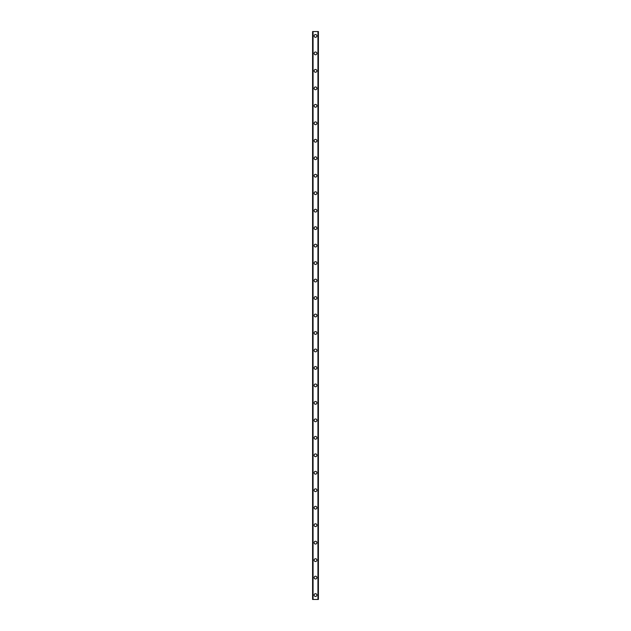 <?xml version="1.0" encoding="UTF-8"?>
<svg xmlns="http://www.w3.org/2000/svg" width="631" height="631" viewBox="0 0 631 631"><rect width="100%" height="100%" fill="white"/><g stroke="black" fill="none" stroke-linecap="round" stroke-linejoin="round"><path stroke-width="0.95" d="M314.12 595.08A1.38 1.38 0 0 1 315.5 593.7A1.38 1.38 0 0 1 316.88 595.08A1.38 1.38 0 0 1 315.5 596.469A1.38 1.38 0 0 1 314.12 595.08M314.12 577.61A1.38 1.38 0 0 1 315.5 576.221A1.38 1.38 0 0 1 316.88 577.61A1.38 1.38 0 0 1 315.5 578.99A1.38 1.38 0 0 1 314.12 577.61M314.12 560.131A1.38 1.38 0 0 1 315.5 558.75A1.38 1.38 0 0 1 316.88 560.131A1.38 1.38 0 0 1 315.5 561.519A1.38 1.38 0 0 1 314.12 560.131M314.12 542.66A1.38 1.38 0 0 1 315.5 541.28A1.38 1.38 0 0 1 316.88 542.66A1.38 1.38 0 0 1 315.5 544.04A1.38 1.38 0 0 1 314.12 542.66M314.12 525.189A1.38 1.38 0 0 1 315.5 523.801A1.38 1.38 0 0 1 316.88 525.189A1.38 1.38 0 0 1 315.5 526.569A1.38 1.38 0 0 1 314.12 525.189M314.12 507.71A1.38 1.38 0 0 1 315.5 506.33A1.38 1.38 0 0 1 316.88 507.71A1.38 1.38 0 0 1 315.5 509.099A1.38 1.38 0 0 1 314.12 507.71M314.12 490.24A1.38 1.38 0 0 1 315.5 488.851A1.38 1.38 0 0 1 316.88 490.24A1.38 1.38 0 0 1 315.5 491.62A1.38 1.38 0 0 1 314.12 490.24M314.12 472.761A1.38 1.38 0 0 1 315.5 471.381A1.38 1.38 0 0 1 316.88 472.761A1.38 1.38 0 0 1 315.5 474.149A1.38 1.38 0 0 1 314.12 472.761M314.12 455.29A1.38 1.38 0 0 1 315.5 453.91A1.38 1.38 0 0 1 316.88 455.29A1.38 1.38 0 0 1 315.5 456.67A1.38 1.38 0 0 1 314.12 455.29M314.12 437.819A1.38 1.38 0 0 1 315.5 436.431A1.38 1.38 0 0 1 316.88 437.819A1.38 1.38 0 0 1 315.5 439.2A1.38 1.38 0 0 1 314.12 437.819M314.12 420.341A1.38 1.38 0 0 1 315.5 418.96A1.38 1.38 0 0 1 316.88 420.341A1.38 1.38 0 0 1 315.5 421.729A1.38 1.38 0 0 1 314.12 420.341M314.12 402.87A1.38 1.38 0 0 1 315.5 401.49A1.38 1.38 0 0 1 316.88 402.87A1.38 1.38 0 0 1 315.5 404.25A1.38 1.38 0 0 1 314.12 402.87M314.12 385.399A1.38 1.38 0 0 1 315.5 384.011A1.38 1.38 0 0 1 316.88 385.399A1.38 1.38 0 0 1 315.5 386.779A1.38 1.38 0 0 1 314.12 385.399M314.12 367.92A1.38 1.38 0 0 1 315.5 366.54A1.38 1.38 0 0 1 316.88 367.92A1.38 1.38 0 0 1 315.5 369.309A1.38 1.38 0 0 1 314.12 367.92M314.12 350.45A1.38 1.38 0 0 1 315.5 349.061A1.38 1.38 0 0 1 316.88 350.45A1.38 1.38 0 0 1 315.5 351.83A1.38 1.38 0 0 1 314.12 350.45M314.12 332.971A1.38 1.38 0 0 1 315.5 331.59A1.38 1.38 0 0 1 316.88 332.971A1.38 1.38 0 0 1 315.5 334.359A1.38 1.38 0 0 1 314.12 332.971M314.12 315.5A1.38 1.38 0 0 1 315.5 314.12A1.38 1.38 0 0 1 316.88 315.5A1.38 1.38 0 0 1 315.5 316.88A1.38 1.38 0 0 1 314.12 315.5M314.12 298.029A1.38 1.38 0 0 1 315.5 296.641A1.38 1.38 0 0 1 316.88 298.029A1.38 1.38 0 0 1 315.5 299.409A1.38 1.38 0 0 1 314.12 298.029M314.12 280.55A1.38 1.38 0 0 1 315.5 279.17A1.38 1.38 0 0 1 316.88 280.55A1.38 1.38 0 0 1 315.5 281.939A1.38 1.38 0 0 1 314.12 280.55M314.12 263.08A1.38 1.38 0 0 1 315.5 261.691A1.38 1.38 0 0 1 316.88 263.08A1.38 1.38 0 0 1 315.5 264.46A1.38 1.38 0 0 1 314.12 263.08M314.12 245.601A1.38 1.38 0 0 1 315.5 244.221A1.38 1.38 0 0 1 316.88 245.601A1.38 1.38 0 0 1 315.5 246.989A1.38 1.38 0 0 1 314.12 245.601M314.12 228.13A1.38 1.38 0 0 1 315.5 226.75A1.38 1.38 0 0 1 316.88 228.13A1.38 1.38 0 0 1 315.5 229.51A1.38 1.38 0 0 1 314.12 228.13M314.12 210.659A1.38 1.38 0 0 1 315.5 209.271A1.38 1.38 0 0 1 316.88 210.659A1.38 1.38 0 0 1 315.5 212.04A1.38 1.38 0 0 1 314.12 210.659M314.12 193.181A1.38 1.38 0 0 1 315.5 191.8A1.38 1.38 0 0 1 316.88 193.181A1.38 1.38 0 0 1 315.5 194.569A1.38 1.38 0 0 1 314.12 193.181M314.12 175.71A1.38 1.38 0 0 1 315.5 174.33A1.38 1.38 0 0 1 316.88 175.71A1.38 1.38 0 0 1 315.5 177.09A1.38 1.38 0 0 1 314.12 175.71M314.12 158.239A1.38 1.38 0 0 1 315.5 156.851A1.38 1.38 0 0 1 316.88 158.239A1.38 1.38 0 0 1 315.5 159.619A1.38 1.38 0 0 1 314.12 158.239M314.12 140.76A1.38 1.38 0 0 1 315.5 139.38A1.38 1.38 0 0 1 316.88 140.76A1.38 1.38 0 0 1 315.5 142.149A1.38 1.38 0 0 1 314.12 140.76M314.12 123.29A1.38 1.38 0 0 1 315.5 121.901A1.38 1.38 0 0 1 316.88 123.29A1.38 1.38 0 0 1 315.5 124.67A1.38 1.38 0 0 1 314.12 123.29M314.12 105.811A1.38 1.38 0 0 1 315.5 104.43A1.38 1.38 0 0 1 316.88 105.811A1.38 1.38 0 0 1 315.5 107.199A1.38 1.38 0 0 1 314.12 105.811M314.12 88.34A1.38 1.38 0 0 1 315.5 86.96A1.38 1.38 0 0 1 316.88 88.34A1.38 1.38 0 0 1 315.5 89.72A1.38 1.38 0 0 1 314.12 88.34M314.12 70.869A1.38 1.38 0 0 1 315.5 69.481A1.38 1.38 0 0 1 316.88 70.869A1.38 1.38 0 0 1 315.5 72.249A1.38 1.38 0 0 1 314.12 70.869M314.12 53.39A1.38 1.38 0 0 1 315.5 52.01A1.38 1.38 0 0 1 316.88 53.39A1.38 1.38 0 0 1 315.5 54.779A1.38 1.38 0 0 1 314.12 53.39M314.12 35.92A1.38 1.38 0 0 1 315.5 34.531A1.38 1.38 0 0 1 316.88 35.92A1.38 1.38 0 0 1 315.5 37.3A1.38 1.38 0 0 1 314.12 35.92M318.347 31.55L312.59 31.55L312.59 599.45L318.41 599.45L318.41 31.55L318.347 599.45M317.969 599.45L317.969 31.55L317.992 599.45M313.008 599.45L313.031 31.55L313.008 599.45M312.59 31.55L312.59 599.45L312.59 31.55M313.063 31.55L313.063 599.45M317.937 31.55L317.937 599.45M318.41 31.55L318.41 599.45L318.41 31.55M312.653 31.55L312.653 599.45"/></g></svg>
